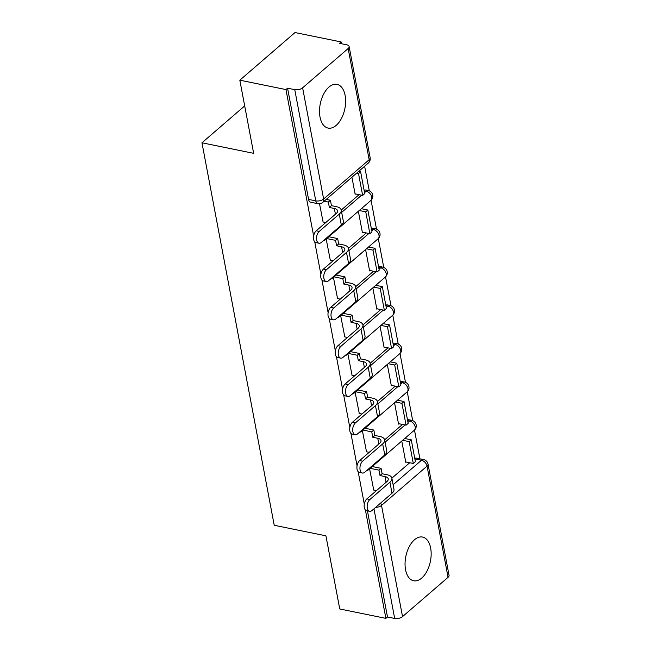<?xml version="1.0" encoding="UTF-8"?>
<svg xmlns="http://www.w3.org/2000/svg" width="651" height="651" viewBox="0 0 651 651"><rect width="100%" height="100%" fill="white"/><g stroke="black" fill="none" stroke-linecap="round" stroke-linejoin="round"><path stroke-width="0.98" d="M345.12 95.396A22.305 12.532 101.5 0 0 337.023 84.37A22.305 12.532 101.5 0 0 323.653 94.078A22.305 12.532 101.5 0 0 320.023 117.058A22.305 12.532 101.5 0 0 328.112 128.084A22.305 12.532 101.5 0 0 341.49 118.376A22.305 12.532 101.5 0 0 345.12 95.396M430.653 548.085A22.305 12.532 101.5 0 0 422.564 537.059A22.305 12.532 101.5 0 0 409.186 546.767A22.305 12.532 101.5 0 0 405.557 569.747A22.305 12.532 101.5 0 0 413.654 580.773A22.305 12.532 101.5 0 0 427.023 571.065A22.305 12.532 101.5 0 0 430.653 548.085M419.919 458.825L414.484 430.067M412.701 420.627L407.249 391.772M405.467 382.332L400.007 353.477M398.225 344.037L392.773 315.174M390.991 305.742L385.538 276.878M383.756 267.439L378.304 238.583M376.514 229.144L371.062 200.288M369.28 190.849L364.633 166.249M341.482 43.739L341.148 41.949L339.537 43.34L346.723 44.805A5.721 2.783 -10.7 0 1 349.131 46.522A5.721 2.783 -10.7 0 1 348.147 48.524L302.617 87.82L323.628 199.035L369.158 159.731L348.147 48.524M365.398 509.961L385.88 618.377L339.749 608.97L325.923 535.814L274.226 525.284L201.956 142.797L253.654 153.335L239.828 80.179L295.017 32.55L341.148 41.949M391.878 478.143L409.723 462.739M239.828 80.179L285.968 89.578L313.644 236.053M314.742 241.879L320.878 274.356M321.976 280.182L328.112 312.651M329.219 318.477L335.355 350.946M336.453 356.772L342.589 389.241M343.687 395.067L349.823 427.544M350.922 433.371L357.057 465.839M358.164 471.666L364.3 504.134M448.059 577.323L427.048 466.116A5.721 2.783 -10.7 0 0 428.032 464.106L449.044 575.313A5.721 2.783 169.3 0 1 448.059 577.323L402.53 616.619A5.721 2.783 169.3 0 1 394.677 618.45L373.959 508.822M385.88 618.377L387.491 616.985L394.677 618.45M287.571 88.194L308.59 199.401A5.721 3.214 101.5 0 0 310.665 202.225L317.851 203.69A5.721 3.214 -78.5 0 1 315.776 200.866L294.757 89.659L287.571 88.194L285.968 89.578M294.757 89.659A5.721 2.783 -10.7 0 0 302.617 87.82M319.519 203.779L323.091 221.999M351.922 177.218L355.153 194.323L355.592 193.949M326.184 239.031L330.326 260.302M358.359 211.266L362.395 232.627L362.827 232.252M333.418 277.334L337.56 298.597M365.593 249.561L369.63 270.922L370.061 270.547M340.652 315.629L344.802 336.892M372.828 287.856L376.864 309.217L377.295 308.843M347.886 353.924L352.036 375.188M380.062 326.151L384.098 347.512L384.538 347.138M355.129 392.219L359.271 413.491M387.304 364.454L391.341 385.815L391.772 385.441M362.363 430.523L366.505 451.786M394.539 402.749L398.575 424.11L399.006 423.736M384.643 439.84L402.489 424.444M377.409 401.545L395.247 386.149M370.175 363.25L388.012 347.854M362.933 324.955L380.778 309.55M355.698 286.652L373.544 271.255M348.464 248.356L366.301 232.96M341.23 210.061L359.067 194.665M244.695 105.91L201.956 142.797M369.597 468.818L373.747 490.081M401.773 441.044L405.809 462.405L406.24 462.031M407.974 422.426L409.609 421.018A5.721 3.214 -78.5 0 1 411.684 420.318L409.129 419.797A5.721 3.214 101.5 0 0 407.542 420.139M400.739 384.131L402.375 382.715A5.721 3.214 -78.5 0 1 404.442 382.023L401.895 381.502A5.721 3.214 101.5 0 0 400.308 381.844M393.505 345.836L395.141 344.42A5.721 3.214 -78.5 0 1 397.208 343.728L394.661 343.207A5.721 3.214 101.5 0 0 393.066 343.549M386.263 307.541L387.898 306.125A5.721 3.214 -78.5 0 1 389.973 305.433L387.418 304.912A5.721 3.214 101.5 0 0 385.831 305.254M379.028 269.237L380.664 267.83A5.721 3.214 -78.5 0 1 382.739 267.13L380.184 266.609A5.721 3.214 101.5 0 0 378.597 266.951M371.794 230.942L373.43 229.526A5.721 3.214 -78.5 0 1 375.497 228.835L372.95 228.314A5.721 3.214 101.5 0 0 371.363 228.656M364.56 192.647L366.196 191.231A5.721 3.214 -78.5 0 1 368.263 190.54L365.716 190.019A5.721 3.214 101.5 0 0 364.121 190.361M387.491 616.985L367.441 510.864M393.123 484.735L421.482 460.257A5.721 3.214 -78.5 0 1 423.557 459.565L416.363 458.101A5.721 3.214 101.5 0 0 414.777 458.442M318.998 243.23L315.979 242.62A6.437 3.613 -78.5 0 1 313.505 237.574A6.437 3.613 -78.5 0 1 316.223 230.788L319.234 231.406A6.437 3.613 101.5 0 0 316.516 238.193A6.437 3.613 101.5 0 0 318.998 243.23A6.437 3.613 101.5 0 0 321.325 242.449L341.352 225.165A11.441 5.566 -10.7 0 0 343.321 221.153L341.238 210.102A11.441 5.566 -10.7 0 0 336.429 206.676L331.449 205.659L330.423 200.256L326.224 199.401M322.953 221.975L325.777 222.544M331.449 205.659L329.357 207.466L334.337 208.483A7.722 3.76 169.3 0 1 337.584 210.794A7.722 3.76 169.3 0 1 336.258 213.504L316.223 230.788M329.357 207.466L328.332 202.062L330.423 200.256M324.133 201.208L328.332 202.062M355.064 193.843L362.64 195.39L364.731 193.583L360.605 171.734L358.717 171.351M362.64 195.39L358.514 173.54L360.605 171.734M356.626 173.158L358.514 173.54M319.234 231.406L339.269 214.114A11.441 5.566 -10.7 0 0 341.238 210.102M326.232 281.533L323.221 280.915A6.437 3.613 -78.5 0 1 320.74 275.878A6.437 3.613 -78.5 0 1 323.457 269.091L326.476 269.701A6.437 3.613 101.5 0 0 323.75 276.488A6.437 3.613 101.5 0 0 326.232 281.533A6.437 3.613 101.5 0 0 328.56 280.752L348.594 263.46A11.441 5.566 -10.7 0 0 350.555 259.448L348.472 248.397A11.441 5.566 -10.7 0 0 343.663 244.971L338.683 243.954L337.657 238.551L328.82 236.752M330.195 260.27L333.011 260.848M338.683 243.954L336.591 245.761L341.572 246.778A7.722 3.76 169.3 0 1 344.818 249.089A7.722 3.76 169.3 0 1 343.492 251.799L323.457 269.091M336.591 245.761L335.566 240.357L337.657 238.551M326.729 238.559L335.566 240.357M362.306 232.147L369.882 233.685L371.973 231.878L367.839 210.029L361.321 208.702M369.882 233.685L365.748 211.835L367.839 210.029M359.23 210.509L365.748 211.835M326.476 269.701L346.503 252.417A11.441 5.566 -10.7 0 0 348.472 248.397M333.467 319.828L330.456 319.218A6.437 3.613 -78.5 0 1 327.974 314.173A6.437 3.613 -78.5 0 1 330.7 307.386L333.711 307.996A6.437 3.613 101.5 0 0 330.993 314.783A6.437 3.613 101.5 0 0 333.467 319.828A6.437 3.613 101.5 0 0 335.794 319.047L355.828 301.763A11.441 5.566 -10.7 0 0 357.798 297.743L355.706 286.7A11.441 5.566 -10.7 0 0 350.905 283.266L345.917 282.249L344.9 276.854L336.062 275.048M337.43 298.565L340.245 299.143M345.917 282.249L343.826 284.056L348.814 285.073A7.722 3.76 169.3 0 1 352.053 287.392A7.722 3.76 169.3 0 1 350.726 290.094L330.7 307.386M343.826 284.056L342.808 278.652L344.9 276.854M333.971 276.854L342.808 278.652M369.54 270.442L377.116 271.988L379.207 270.181L375.074 248.332L368.556 246.998M377.116 271.988L372.982 250.139L375.074 248.332M366.464 248.804L372.982 250.139M333.711 307.996L353.737 290.712A11.441 5.566 -10.7 0 0 355.706 286.7M340.709 358.123L337.69 357.513A6.437 3.613 -78.5 0 1 335.208 352.468A6.437 3.613 -78.5 0 1 337.934 345.681L340.945 346.299A6.437 3.613 101.5 0 0 338.227 353.086A6.437 3.613 101.5 0 0 340.709 358.123A6.437 3.613 101.5 0 0 343.036 357.342L363.063 340.058A11.441 5.566 -10.7 0 0 365.032 336.046L362.941 324.995A11.441 5.566 -10.7 0 0 358.14 321.561L353.151 320.552L352.134 315.149L343.297 313.351M344.664 336.868L347.479 337.438M353.151 320.552L351.06 322.351L356.048 323.368A7.722 3.76 169.3 0 1 359.287 325.687A7.722 3.76 169.3 0 1 357.96 328.397L337.934 345.681M351.06 322.351L350.043 316.956L352.134 315.149M341.205 315.149L350.043 316.956M376.774 308.737L384.35 310.283L386.442 308.476L382.316 286.627L375.79 285.301M384.35 310.283L380.225 288.434L382.316 286.627M373.698 287.107L380.225 288.434M340.945 346.299L360.98 329.007A11.441 5.566 -10.7 0 0 362.941 324.995M347.943 396.418L344.932 395.808A6.437 3.613 -78.5 0 1 342.45 390.763A6.437 3.613 -78.5 0 1 345.168 383.976L348.179 384.595A6.437 3.613 101.5 0 0 345.461 391.381A6.437 3.613 101.5 0 0 347.943 396.418A6.437 3.613 101.5 0 0 350.271 395.637L370.297 378.353A11.441 5.566 -10.7 0 0 372.266 374.341L370.183 363.291A11.441 5.566 -10.7 0 0 365.374 359.865L360.394 358.847L359.368 353.444L350.531 351.646M351.906 375.163L354.722 375.741M360.394 358.847L358.302 360.654L363.282 361.671A7.722 3.76 169.3 0 1 366.529 363.982A7.722 3.76 169.3 0 1 365.203 366.692L345.168 383.976M358.302 360.654L357.277 355.251L359.368 353.444M348.44 353.452L357.277 355.251M384.009 347.032L391.585 348.578L393.676 346.771L389.55 324.922L383.032 323.596M391.585 348.578L387.459 326.729L389.55 324.922M380.941 325.402L387.459 326.729M348.179 384.595L368.214 367.302A11.441 5.566 -10.7 0 0 370.183 363.291M355.177 434.722L352.167 434.103A6.437 3.613 -78.5 0 1 349.685 429.066A6.437 3.613 -78.5 0 1 352.403 422.279L355.422 422.89A6.437 3.613 101.5 0 0 352.696 429.676A6.437 3.613 101.5 0 0 355.177 434.722A6.437 3.613 101.5 0 0 357.505 433.94L377.539 416.648A11.441 5.566 -10.7 0 0 379.5 412.636L377.417 401.594A11.441 5.566 -10.7 0 0 372.608 398.16L367.628 397.143L366.611 391.739L357.765 389.941M359.14 413.458L361.956 414.036M367.628 397.143L365.536 398.949L370.517 399.966A7.722 3.76 169.3 0 1 373.764 402.277A7.722 3.76 169.3 0 1 372.437 404.987L352.403 422.279M365.536 398.949L364.511 393.546L366.611 391.739M355.674 391.747L364.511 393.546M391.251 385.335L398.827 386.873L400.918 385.066L396.784 363.217L390.266 361.891M398.827 386.873L394.693 365.024L396.784 363.217M388.175 363.697L394.693 365.024M355.422 422.89L375.448 405.606A11.441 5.566 -10.7 0 0 377.417 401.594M362.412 473.017L359.401 472.406A6.437 3.613 -78.5 0 1 356.919 467.361A6.437 3.613 -78.5 0 1 359.645 460.574L362.656 461.185A6.437 3.613 101.5 0 0 359.938 467.971A6.437 3.613 101.5 0 0 362.412 473.017A6.437 3.613 101.5 0 0 364.747 472.235L384.774 454.951A11.441 5.566 -10.7 0 0 386.743 450.931L384.651 439.889A11.441 5.566 -10.7 0 0 379.85 436.455L374.862 435.438L373.845 430.042L365.008 428.236M366.375 451.753L369.19 452.331M374.862 435.438L372.771 437.244L377.759 438.261A7.722 3.76 169.3 0 1 380.998 440.581A7.722 3.76 169.3 0 1 379.671 443.282L359.645 460.574M372.771 437.244L371.754 431.849L373.845 430.042M362.916 430.042L371.754 431.849M398.485 423.63L406.061 425.176L408.153 423.37L404.027 401.521L397.501 400.186M406.061 425.176L401.927 403.327L404.027 401.521M395.409 401.993L401.927 403.327M362.656 461.185L382.682 443.901A11.441 5.566 -10.7 0 0 384.651 439.889M369.654 511.312L366.635 510.701A6.437 3.613 -78.5 0 1 364.153 505.656A6.437 3.613 -78.5 0 1 366.879 498.869L369.89 499.488A6.437 3.613 101.5 0 0 367.172 506.275A6.437 3.613 101.5 0 0 369.654 511.312A6.437 3.613 101.5 0 0 371.981 510.53L392.008 493.246A11.441 5.566 -10.7 0 0 393.977 489.235L391.886 478.184A11.441 5.566 -10.7 0 0 387.085 474.75L382.096 473.741L381.079 468.338L372.242 466.539M373.609 490.057L376.433 490.626M382.096 473.741L380.005 475.539L384.993 476.556A7.722 3.76 169.3 0 1 388.232 478.876A7.722 3.76 169.3 0 1 386.906 481.585L366.879 498.869M380.005 475.539L378.988 470.144L381.079 468.338M370.15 468.338L378.988 470.144M405.719 461.925L413.295 463.471L415.387 461.665L411.261 439.816L404.735 438.489M413.295 463.471L409.17 441.622L411.261 439.816M402.644 440.296L409.17 441.622M369.89 499.488L389.925 482.196A11.441 5.566 -10.7 0 0 391.886 478.184M414.866 458.906L421.482 460.257A5.721 3.825 -130.8 0 1 427.048 466.116L381.519 505.412L402.53 616.619M385.083 442.184L405.036 424.965M407.632 420.611L409.609 421.018A5.721 3.825 -130.8 0 1 415.175 426.869A5.721 3.825 -130.8 0 1 414.272 430.254A5.721 5.721 0 0 0 411.684 420.318M377.849 403.889L397.802 386.67M400.398 382.316L402.375 382.715A5.721 3.825 -130.8 0 1 407.941 388.574A5.721 3.825 -130.8 0 1 407.038 391.959A5.721 5.721 0 0 0 404.442 382.023M370.614 365.585L390.567 348.366M393.155 344.021L395.141 344.42A5.721 3.825 -130.8 0 1 400.699 350.279A5.721 3.825 -130.8 0 1 399.804 353.664A5.721 5.721 0 0 0 397.208 343.728M363.38 327.29L383.325 310.071M385.921 305.718L387.898 306.125A5.721 3.825 -130.8 0 1 393.464 311.975A5.721 3.825 -130.8 0 1 392.569 315.361A5.721 5.721 0 0 0 389.973 305.433M356.138 288.995L376.091 271.776M378.687 267.423L380.664 267.83A5.721 3.825 -130.8 0 1 386.23 273.68A5.721 3.825 -130.8 0 1 385.327 277.066A5.721 5.721 0 0 0 382.739 267.13M348.903 250.7L368.857 233.481M371.452 229.128L373.43 229.526A5.721 3.825 -130.8 0 1 378.996 235.385A5.721 3.825 -130.8 0 1 378.093 238.771A5.721 5.721 0 0 0 375.497 228.835M341.669 212.397L361.622 195.178M364.21 190.833L366.196 191.231A5.721 3.825 -130.8 0 1 371.754 197.09A5.721 3.825 -130.8 0 1 370.858 200.475A5.721 5.721 0 0 0 368.263 190.54M370.858 200.475L325.329 239.771A5.721 3.825 -130.8 0 0 326.224 238.225M378.093 238.771L332.563 278.067A5.721 3.825 -130.8 0 0 333.458 276.52M385.327 277.066L339.798 316.362A5.721 3.825 -130.8 0 0 340.693 314.824M392.569 315.361L347.04 354.657A5.721 3.825 -130.8 0 0 347.927 353.119M399.804 353.664L354.274 392.96A5.721 3.825 -130.8 0 0 355.169 391.414M407.038 391.959L361.508 431.255A5.721 3.825 -130.8 0 0 362.404 429.709M414.272 430.254L368.743 469.55A5.721 3.825 -130.8 0 0 369.638 468.012M308.59 199.401L315.776 200.866A5.721 2.783 169.3 0 0 323.628 199.035A5.721 3.825 49.2 0 1 322.725 202.42L368.254 163.116A5.721 5.721 0 0 0 370.142 157.729L349.131 46.522M375.619 507.389A5.721 2.783 169.3 0 0 381.519 505.412A5.721 3.825 -130.8 0 0 380.599 503.093M370.142 157.729A5.721 2.783 -10.7 0 1 369.158 159.731A5.721 3.825 49.2 0 1 368.254 163.116M334.337 208.483L335.42 214.22M339.269 214.114L341.352 225.165M341.572 246.778L342.662 252.515M346.503 252.417L348.594 263.46M348.814 285.073L349.896 290.818M353.737 290.712L355.828 301.763M356.048 323.368L357.13 329.113M360.98 329.007L363.063 340.058M363.282 361.671L364.365 367.408M368.214 367.302L370.297 378.353M370.517 399.966L371.607 405.703M375.448 405.606L377.539 416.648M377.759 438.261L378.841 444.006M382.682 443.901L384.774 454.951M384.993 476.556L386.076 482.301M389.925 482.196L392.008 493.246M323.042 240.968A5.721 5.721 0 0 0 325.329 239.771M330.277 279.271A5.721 5.721 0 0 0 332.563 278.067M337.511 317.566A5.721 5.721 0 0 0 339.798 316.362M344.753 355.861A5.721 5.721 0 0 0 347.04 354.657M351.988 394.164A5.721 5.721 0 0 0 354.274 392.96M359.222 432.459A5.721 5.721 0 0 0 361.508 431.255M366.456 470.754A5.721 5.721 0 0 0 368.743 469.55M428.032 464.106A5.721 5.721 0 0 0 423.557 459.565M317.851 203.69A5.721 5.721 0 0 0 322.725 202.42"/></g></svg>
